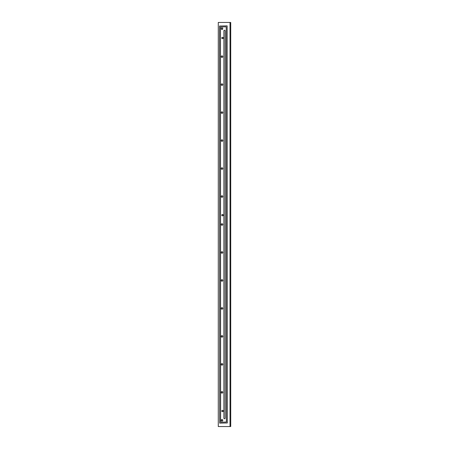 <?xml version="1.0" encoding="UTF-8"?>
<svg xmlns="http://www.w3.org/2000/svg" width="449" height="449" viewBox="0 0 449 449"><rect width="100%" height="100%" fill="white"/><g stroke="black" fill="none" stroke-linecap="round" stroke-linejoin="round"><path stroke-width="0.67" d="M226.212 26.8L220.459 26.957L220.616 422.2L226.363 422.043L226.212 26.8M223.181 411.009A0.702 0.702 0 0 1 222.48 411.705A0.702 0.702 0 0 1 221.778 411.009A0.702 0.702 0 0 1 222.48 410.307A0.702 0.702 0 0 1 223.181 411.009M223.181 215.172A0.702 0.702 0 0 1 222.48 215.874A0.702 0.702 0 0 1 221.778 215.172A0.702 0.702 0 0 1 222.48 214.476A0.702 0.702 0 0 1 223.181 215.172M223.181 37.991A0.702 0.702 0 0 1 222.48 38.693A0.702 0.702 0 0 1 221.778 37.991A0.702 0.702 0 0 1 222.48 37.295A0.702 0.702 0 0 1 223.181 37.991M222.788 28.669A0.775 0.775 0 0 1 222.014 29.443A0.775 0.775 0 0 1 221.234 28.669A0.775 0.775 0 0 1 222.014 27.889A0.775 0.775 0 0 1 222.788 28.669M222.788 56.641A0.775 0.775 0 0 1 222.014 57.421A0.775 0.775 0 0 1 221.234 56.641A0.775 0.775 0 0 1 222.014 55.867A0.775 0.775 0 0 1 222.788 56.641M222.788 84.62A0.775 0.775 0 0 1 222.014 85.394A0.775 0.775 0 0 1 221.234 84.62A0.775 0.775 0 0 1 222.014 83.84A0.775 0.775 0 0 1 222.788 84.62M222.788 112.598A0.775 0.775 0 0 1 222.014 113.373A0.775 0.775 0 0 1 221.234 112.598A0.775 0.775 0 0 1 222.014 111.818A0.775 0.775 0 0 1 222.788 112.598M222.788 140.571A0.775 0.775 0 0 1 222.014 141.351A0.775 0.775 0 0 1 221.234 140.571A0.775 0.775 0 0 1 222.014 139.796A0.775 0.775 0 0 1 222.788 140.571M222.788 168.549A0.775 0.775 0 0 1 222.014 169.324A0.775 0.775 0 0 1 221.234 168.549A0.775 0.775 0 0 1 222.014 167.769A0.775 0.775 0 0 1 222.788 168.549M222.788 196.522A0.775 0.775 0 0 1 222.014 197.302A0.775 0.775 0 0 1 221.234 196.522A0.775 0.775 0 0 1 222.014 195.747A0.775 0.775 0 0 1 222.788 196.522M222.788 224.5A0.775 0.775 0 0 1 222.014 225.275A0.775 0.775 0 0 1 221.234 224.5A0.775 0.775 0 0 1 222.014 223.725A0.775 0.775 0 0 1 222.788 224.5M222.788 252.478A0.775 0.775 0 0 1 222.014 253.253A0.775 0.775 0 0 1 221.234 252.478A0.775 0.775 0 0 1 222.014 251.698A0.775 0.775 0 0 1 222.788 252.478M222.788 280.451A0.775 0.775 0 0 1 222.014 281.231A0.775 0.775 0 0 1 221.234 280.451A0.775 0.775 0 0 1 222.014 279.676A0.775 0.775 0 0 1 222.788 280.451M222.788 308.429A0.775 0.775 0 0 1 222.014 309.204A0.775 0.775 0 0 1 221.234 308.429A0.775 0.775 0 0 1 222.014 307.649A0.775 0.775 0 0 1 222.788 308.429M222.788 336.402A0.775 0.775 0 0 1 222.014 337.182A0.775 0.775 0 0 1 221.234 336.402A0.775 0.775 0 0 1 222.014 335.627A0.775 0.775 0 0 1 222.788 336.402M222.788 364.38A0.775 0.775 0 0 1 222.014 365.16A0.775 0.775 0 0 1 221.234 364.38A0.775 0.775 0 0 1 222.014 363.606A0.775 0.775 0 0 1 222.788 364.38M222.788 392.359A0.775 0.775 0 0 1 222.014 393.133A0.775 0.775 0 0 1 221.234 392.359A0.775 0.775 0 0 1 222.014 391.579A0.775 0.775 0 0 1 222.788 392.359M222.788 420.331A0.775 0.775 0 0 1 222.014 421.111A0.775 0.775 0 0 1 221.234 420.331A0.775 0.775 0 0 1 222.014 419.557A0.775 0.775 0 0 1 222.788 420.331M225.123 30.841L225.123 418.159A0.623 0.623 0 0 1 224.5 418.777A0.623 0.623 0 0 1 223.877 418.159L223.877 30.841A0.623 0.623 0 0 1 224.5 30.223A0.623 0.623 0 0 1 225.123 30.841M230.011 426.55L230.719 426.55L230.719 22.45L218.281 22.45L218.281 426.55L230.011 426.55L230.011 22.45M227.143 25.868L219.527 26.025L219.684 423.132L227.295 422.975L227.143 25.868M222.014 420.988A0.651 0.651 0 0 0 222.665 420.331A0.651 0.651 0 0 0 222.014 419.68A0.651 0.651 0 0 0 221.363 420.331A0.651 0.651 0 0 0 222.014 420.988M222.014 393.01A0.651 0.651 0 0 0 222.665 392.359A0.651 0.651 0 0 0 222.014 391.702A0.651 0.651 0 0 0 221.363 392.359A0.651 0.651 0 0 0 222.014 393.01M222.014 365.031A0.651 0.651 0 0 0 222.665 364.38A0.651 0.651 0 0 0 222.014 363.729A0.651 0.651 0 0 0 221.363 364.38A0.651 0.651 0 0 0 222.014 365.031M222.014 337.059A0.651 0.651 0 0 0 222.665 336.402A0.651 0.651 0 0 0 222.014 335.751A0.651 0.651 0 0 0 221.363 336.402A0.651 0.651 0 0 0 222.014 337.059M222.014 309.08A0.651 0.651 0 0 0 222.665 308.429A0.651 0.651 0 0 0 222.014 307.778A0.651 0.651 0 0 0 221.363 308.429A0.651 0.651 0 0 0 222.014 309.08M222.014 281.108A0.651 0.651 0 0 0 222.665 280.451A0.651 0.651 0 0 0 222.014 279.8A0.651 0.651 0 0 0 221.363 280.451A0.651 0.651 0 0 0 222.014 281.108M222.014 253.129A0.651 0.651 0 0 0 222.665 252.478A0.651 0.651 0 0 0 222.014 251.822A0.651 0.651 0 0 0 221.363 252.478A0.651 0.651 0 0 0 222.014 253.129M222.014 225.151A0.651 0.651 0 0 0 222.665 224.5A0.651 0.651 0 0 0 222.014 223.849A0.651 0.651 0 0 0 221.363 224.5A0.651 0.651 0 0 0 222.014 225.151M222.014 197.178A0.651 0.651 0 0 0 222.665 196.522A0.651 0.651 0 0 0 222.014 195.871A0.651 0.651 0 0 0 221.363 196.522A0.651 0.651 0 0 0 222.014 197.178M222.014 169.2A0.651 0.651 0 0 0 222.665 168.549A0.651 0.651 0 0 0 222.014 167.892A0.651 0.651 0 0 0 221.363 168.549A0.651 0.651 0 0 0 222.014 169.2M222.014 141.222A0.651 0.651 0 0 0 222.665 140.571A0.651 0.651 0 0 0 222.014 139.92A0.651 0.651 0 0 0 221.363 140.571A0.651 0.651 0 0 0 222.014 141.222M222.014 113.249A0.651 0.651 0 0 0 222.665 112.598A0.651 0.651 0 0 0 222.014 111.941A0.651 0.651 0 0 0 221.363 112.598A0.651 0.651 0 0 0 222.014 113.249M222.014 85.271A0.651 0.651 0 0 0 222.665 84.62A0.651 0.651 0 0 0 222.014 83.969A0.651 0.651 0 0 0 221.363 84.62A0.651 0.651 0 0 0 222.014 85.271M222.014 57.298A0.651 0.651 0 0 0 222.665 56.641A0.651 0.651 0 0 0 222.014 55.99A0.651 0.651 0 0 0 221.363 56.641A0.651 0.651 0 0 0 222.014 57.298M222.014 29.32A0.651 0.651 0 0 0 222.665 28.669A0.651 0.651 0 0 0 222.014 28.012A0.651 0.651 0 0 0 221.363 28.669A0.651 0.651 0 0 0 222.014 29.32M222.48 411.632A0.623 0.623 0 0 0 223.102 411.009A0.623 0.623 0 0 0 222.48 410.386A0.623 0.623 0 0 0 221.857 411.009A0.623 0.623 0 0 0 222.48 411.632M222.48 215.795A0.623 0.623 0 0 0 223.102 215.172A0.623 0.623 0 0 0 222.48 214.555A0.623 0.623 0 0 0 221.857 215.172A0.623 0.623 0 0 0 222.48 215.795M222.48 38.614A0.623 0.623 0 0 0 223.102 37.991A0.623 0.623 0 0 0 222.48 37.368A0.623 0.623 0 0 0 221.857 37.991A0.623 0.623 0 0 0 222.48 38.614"/></g></svg>
